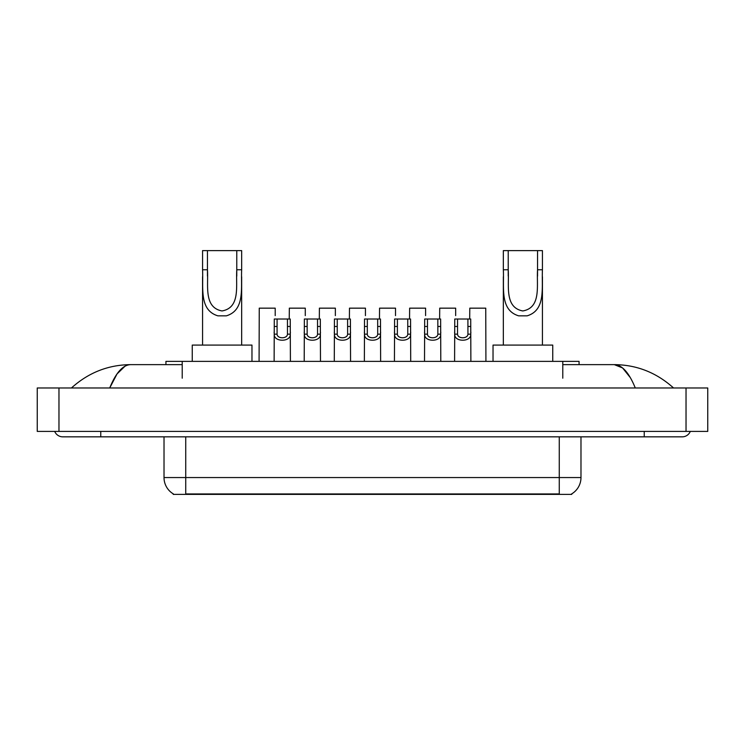 <?xml version="1.0" encoding="UTF-8"?>
<svg xmlns="http://www.w3.org/2000/svg" width="745" height="745" viewBox="0 0 745 745"><rect width="100%" height="100%" fill="white"/><g stroke="black" fill="none" stroke-linecap="round" stroke-linejoin="round"><path stroke-width="1.12" d="M165.93 364.631L165.93 361.372L579.07 361.372L579.07 364.631M571.75 493.851L571.75 494.382L173.25 494.382L173.25 493.851M100.771 431.411L100.771 436.84L682.234 436.84A8.689 8.689 0 0 0 690.289 431.411A8.689 8.689 0 0 1 682.234 436.84A8.689 8.689 0 0 0 690.289 431.411A8.689 8.689 0 0 1 682.234 436.84M54.711 431.411A8.689 8.689 0 0 0 62.766 436.84A8.689 8.689 0 0 1 54.711 431.411A8.689 8.689 0 0 0 62.766 436.84L100.771 436.84M635.28 387.977C629.05 372.64 622.056 364.864 614.29 364.631L562.782 364.631M182.218 364.631L130.71 364.631C122.944 364.864 115.95 372.64 109.72 387.977L117.03 373.934L125.067 366.158M58.967 387.977L707.75 387.977L707.75 431.411L37.25 431.411L37.25 387.977L58.967 387.977L58.967 431.411M707.75 387.977L707.75 431.411M671.701 386.301L673.545 387.977C656.457 372.584 636.705 364.799 614.29 364.631L622.559 367.937L630.307 377.603M73.299 386.301L71.455 387.977C88.459 372.621 108.211 364.836 130.71 364.631M173.408 493.944A18.997 18.997 0 0 1 164.021 477.554L185.738 477.554L185.738 493.944L559.262 493.944L559.262 477.554L580.979 477.554L580.979 436.84M164.021 477.554L164.021 436.84M571.592 493.944A18.997 18.997 0 0 0 580.979 477.554M277.084 319.018L277.065 334.151C277.252 338.966 287.281 338.966 287.468 334.151L287.449 319.018L274.29 319.018L274.123 361.372M287.449 319.018L290.243 319.018L290.41 361.372M290.41 332.186L290.261 334.151C290.913 342.234 273.62 342.234 274.272 334.151L274.123 332.186M307.163 319.018L307.145 334.151C307.331 338.966 317.361 338.966 317.547 334.151L317.528 319.018L304.37 319.018L304.202 361.372M317.528 319.018L320.322 319.018L320.49 361.372M320.49 332.186L320.341 334.151C320.993 342.234 303.699 342.234 304.351 334.151L304.202 332.186M337.243 319.018L337.224 334.151C337.411 338.966 347.44 338.966 347.626 334.151L347.598 319.018L334.44 319.018L334.281 361.372M347.598 319.018L350.401 319.018L350.569 361.372M350.569 332.186L350.42 334.151C351.063 342.234 333.779 342.234 334.43 334.151L334.281 332.186M367.322 319.018L367.294 334.151C367.49 338.966 377.51 338.966 377.706 334.151L377.678 319.018L364.519 319.018L364.361 361.372M377.678 319.018L380.481 319.018L380.639 361.372M380.639 332.186L380.49 334.151C381.142 342.234 363.858 342.234 364.51 334.151L364.361 332.186M397.402 319.018L397.374 334.151C397.56 338.966 407.59 338.966 407.776 334.151L407.757 319.018L394.599 319.018L394.431 361.372M407.757 319.018L410.56 319.018L410.719 361.372M410.719 332.186L410.57 334.151C411.221 342.234 393.937 342.234 394.58 334.151L394.431 332.186M427.472 319.018L427.453 334.151C427.639 338.966 437.669 338.966 437.855 334.151L437.837 319.018L424.678 319.018L424.51 361.372M437.837 319.018L440.63 319.018L440.798 361.372M440.798 332.186L440.649 334.151C441.301 342.234 424.007 342.234 424.659 334.151L424.51 332.186M457.551 319.018L457.532 334.151C457.719 338.966 467.748 338.966 467.935 334.151L467.916 319.018L454.757 319.018L454.59 361.372M467.916 319.018L470.71 319.018L470.877 361.372M470.877 332.186L470.728 334.151C471.38 342.234 454.087 342.234 454.739 334.151L454.59 332.186M275.212 315.61L275.212 308.16L259.251 308.16L259.083 361.372M305.282 315.61L305.282 308.16L289.33 308.16L289.237 319.018M335.362 315.61L335.362 308.16L319.4 308.16L319.316 319.018M365.441 315.61L365.441 308.16L349.479 308.16L349.386 319.018M395.521 315.61L395.521 308.16L379.559 308.16L379.466 319.018M425.6 315.61L425.6 308.16L409.638 308.16L409.545 319.018M455.67 315.61L455.67 308.16L439.718 308.16L439.625 319.018M485.917 361.372L485.749 308.16L469.788 308.16L469.695 319.018M207.455 250.618L241.659 250.618L241.659 269.774C240.775 287.644 245.328 310.106 226.34 315.843L217.885 315.843C198.878 310.088 203.45 287.598 202.566 269.774L202.566 250.618L207.455 250.618L207.455 276.069M202.566 269.774L207.455 269.774C208.498 285.167 203.459 307.443 222.001 310.954C240.793 307.676 235.727 285.251 236.77 269.774L236.77 250.618M241.659 269.774L236.77 269.774L236.77 276.144M202.566 276.758L202.566 345.084M241.659 276.805L241.659 345.084M251.968 361.372L251.968 345.084L192.257 345.084L192.257 361.372M508.23 250.618L542.435 250.618L542.435 269.774C541.55 287.644 546.104 310.106 527.115 315.843L518.66 315.843C499.653 310.088 504.225 287.598 503.341 269.774L503.341 250.618L508.23 250.618L508.23 276.069M503.341 269.774L508.23 269.774C509.273 285.167 504.235 307.443 522.776 310.954C541.568 307.676 536.502 285.251 537.545 269.774L537.545 250.618M542.435 269.774L537.545 269.774L537.545 276.144M503.341 276.758L503.341 345.084M542.435 276.805L542.435 345.084M552.743 361.372L552.743 345.084L493.032 345.084L493.032 361.372M557.092 494.382L557.092 493.851M187.908 494.382L187.908 493.851M182.218 378.199L182.218 361.372M562.782 378.199L562.782 361.372M644.229 431.411L644.229 436.84M686.033 387.977L686.033 431.411M185.738 436.84L185.738 477.554L559.262 477.554L559.262 436.84M290.261 334.151L287.468 334.151M277.065 334.151L274.272 334.151M277.084 326.468L274.29 326.468M290.243 326.468L287.449 326.468M320.341 334.151L317.547 334.151M307.145 334.151L304.351 334.151M307.163 326.468L304.37 326.468M320.322 326.468L317.528 326.468M350.42 334.151L347.626 334.151M337.224 334.151L334.43 334.151M337.243 326.468L334.44 326.468M350.401 326.468L347.598 326.468M380.49 334.151L377.706 334.151M367.294 334.151L364.51 334.151M367.322 326.468L364.519 326.468M380.481 326.468L377.678 326.468M410.57 334.151L407.776 334.151M397.374 334.151L394.58 334.151M397.402 326.468L394.599 326.468M410.56 326.468L407.757 326.468M440.649 334.151L437.855 334.151M427.453 334.151L424.659 334.151M427.472 326.468L424.678 326.468M440.63 326.468L437.837 326.468M470.728 334.151L467.935 334.151M457.532 334.151L454.739 334.151M457.551 326.468L454.757 326.468M470.71 326.468L467.916 326.468M217.885 315.843L226.34 315.843M518.66 315.843L527.115 315.843"/></g></svg>
